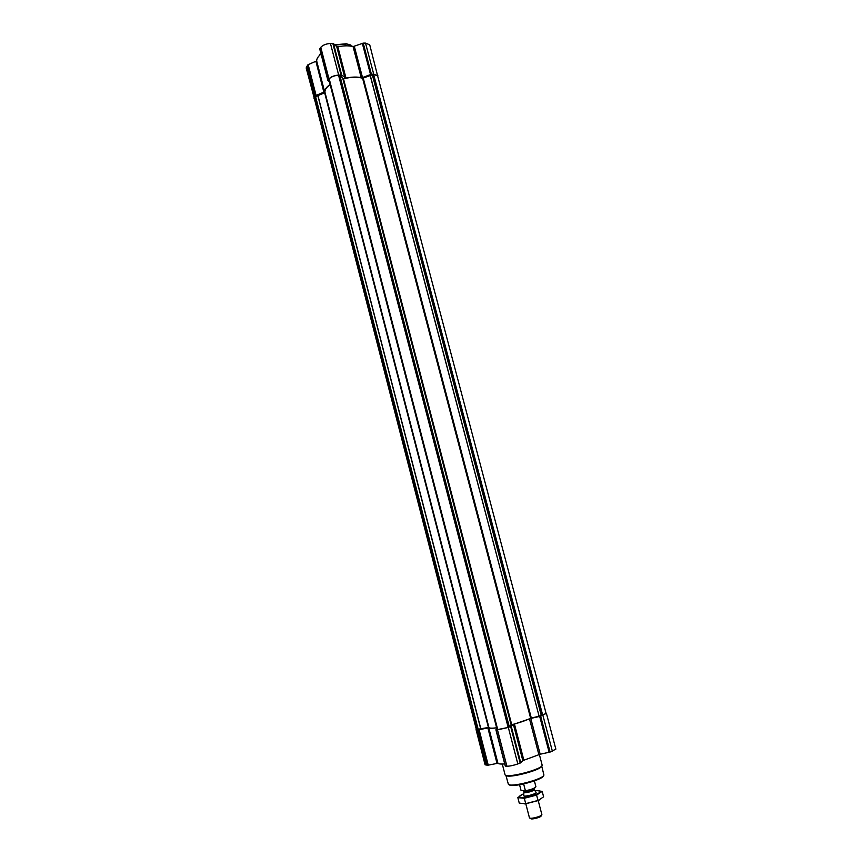 <?xml version="1.0" encoding="UTF-8"?>
<svg xmlns="http://www.w3.org/2000/svg" width="862" height="862" viewBox="0 0 862 862"><rect width="100%" height="100%" fill="white"/><g stroke="black" fill="none" stroke-linecap="round" stroke-linejoin="round"><path stroke-width="1.29" d="M373.602 74.347L370.304 75.522L539.116 716.247L546.142 713.596L377.621 75.856L373.602 74.347L542.758 715.417M370.304 75.522L362.6 78.302C357.762 76.696 351.394 76.869 343.496 78.808L339.768 75.306L338.561 75.22C334.402 75.544 331.288 76.75 329.219 78.851L328.885 79.53M342.882 78.787L511.144 724.964L508.171 727.453L497.18 729.661M546.055 713.294L540.646 716.203L530.787 718.423L514.442 724.058L508.332 727.453L497.471 729.823L495.898 729.78L496.921 728.875M546.454 713.52L555.861 749.132L550.107 752.063L540.183 754.228L530.787 718.423M495.962 729.823L505.283 766.081L506.899 766.221C509.819 766.199 513.461 765.434 517.825 763.937L520.734 762.784L522.825 760.596L540.183 754.228M496.652 727.862C492.213 728.433 489.584 728.401 488.754 727.765L478.388 729.855L476.287 729.23M504.733 763.926C500.951 764.217 498.678 763.991 497.913 763.258L488.754 727.765M476.061 729.608L485.09 764.809L488.237 765.154L497.913 763.258M370.197 75.565L539.116 716.247M538.998 716.268L530.604 718.186C526.434 720.32 520.152 722.507 511.737 724.737L511.144 724.964M340.059 76.298L509.259 726.634L340.091 76.341M496.641 727.808C491.803 728.401 489.217 728.271 488.883 727.409L476.363 729.521L314.328 98.483L314.792 96.997L477.332 729.769M330.146 84.638C326.213 87.471 324.511 90.111 325.039 92.568L314.792 96.997M377.836 76.675L369.733 44.835L365.52 43.1L363.214 43.122L353.075 46.591C348.916 45.524 343.83 45.578 337.829 46.774L336.74 46.667L333.486 43.617L330.458 43.477C326.127 43.757 322.894 45.039 320.783 47.324L319.727 48.908L327.883 80.231M377.912 75.77L373.731 74.197L371.414 74.261L362.503 77.537L354.347 46.451M329.392 81.718L327.872 80.381L328.95 78.862C331.094 76.664 334.348 75.403 338.68 75.08L341.697 75.166L345.996 78.097C352.008 76.869 357.094 76.74 361.232 77.688L362.503 77.537M321.052 54.015C318.1 56.429 316.634 58.735 316.666 60.933L308.176 64.639L306.172 67.915L314.544 99.292M330.103 84.476C326.472 87.03 324.651 89.476 324.64 91.803L316.666 60.933M314.048 98.559L316.085 95.434L324.64 91.803M509.194 784.657C510.961 788.256 543.599 779.754 543.383 775.757M505.875 775.272L508.268 783.914C508.354 788.471 545.969 778.677 543.825 774.647L541.702 765.941M505.929 775.294C507.556 778.957 542.036 769.981 541.659 765.984M502.298 764.044L505.013 774.572C505.089 779.119 544.256 768.915 542.101 764.906L539.353 754.444M319.533 55.362L320.761 52.894M335.027 45.061L346.696 44.027L353.14 46.602M334.758 44.813L346.222 43.768L350.834 45.029M519.57 784.765L521.025 790.4L525.141 791.09C530.917 790.034 534.418 788.741 535.647 787.189M525.141 791.09L525.411 790.756C531.272 789.603 534.774 788.267 535.905 786.747L534.386 780.907M525.411 790.756L523.643 783.978M530.313 818.189L530.636 818.394C530.302 820.182 542.284 817.057 541.12 815.657L541.304 815.333M529.419 817.639L529.43 817.747C529.57 819.579 542.629 816.174 541.853 814.515L541.81 814.418M523.73 795.389L523.697 795.669C524.031 797.231 536.563 793.967 536.089 792.447L535.927 792.21M524.753 803.901L539.181 800.151M542.187 791.37L543.61 796.822L538.039 800.604L525.745 803.772L519.258 803.115L517.846 797.652L524.322 798.266L536.595 795.087L542.187 791.37L537.058 790.637M522.027 794.548L517.846 797.652M525.745 803.772L524.322 798.266M538.039 800.604L536.595 795.087M523.697 795.648C523.687 797.372 536.929 793.924 536.078 792.415L534.149 789.538M523.859 793.73C519.711 795.486 518.504 796.682 520.239 797.339C523.46 798.427 537.64 794.732 539.924 792.21C541.12 790.799 539.472 790.335 535 790.831M372.718 74.369L541.875 715.719M328.831 79.336L497.202 729.726M329.219 78.851L497.751 729.726M552.38 751.233L542.931 715.417M550.107 752.063L540.646 716.203M549.159 752.332L539.709 716.473M538.879 754.638L529.483 718.833M523.848 760.155L514.442 724.058M522.825 760.596L513.407 724.468M520.734 762.784L511.252 726.364M520.174 763.075L510.692 726.634M517.825 763.937L508.332 727.453M506.899 766.221L497.471 729.823M505.466 766.146L496.07 729.823M496.997 763.312L487.849 727.84M488.237 765.154L479.132 729.748M487.483 765.24L478.388 729.855M486.136 765.176L477.063 729.866M339.488 75.199L509.076 727.14M338.561 75.22L508.171 727.453M315.158 96.544L477.839 729.769M372.244 74.488L541.379 715.848M363.279 78.237L531.294 717.96M362.6 78.302L530.604 718.186M343.496 78.808L511.737 724.737M339.768 75.306L509.323 727.011M324.737 93.085L488.409 727.366M317.97 95.693L480.888 729.015M317.852 95.725L480.759 729.047M315.524 96.35L478.27 729.694M373.731 74.197L365.52 43.1M371.414 74.261L363.214 43.122M370.52 74.444L362.32 43.305M361.232 77.688L353.075 46.591M345.996 78.097L337.829 46.774M344.908 78L336.74 46.667M341.697 75.166L333.486 43.617M341.061 75.016L332.84 43.456M338.68 75.08L330.458 43.477M328.95 78.862L320.783 47.324M327.959 80.112L319.802 48.628M323.918 92.406L315.966 61.568M316.085 95.434L308.176 64.639M315.47 95.833L307.562 65.049M314.522 97.007L306.635 66.288M532.867 789.301L532.059 789.355M525.712 791.014L524.98 791.359M523.977 792.189L523.977 792.35C524.258 793.622 534.602 790.928 534.224 789.678L533.89 788.59M523.687 795.626L523.945 792.038C524.021 793.396 534.699 790.616 534.106 789.398M523.945 792.038L523.687 791.025C526.65 791.542 530.011 790.756 533.761 788.655M505.283 766.081L495.898 729.78M328.799 79.444L497.137 729.715M325.039 92.568L488.883 727.409M327.872 80.381L319.727 48.908M541.853 814.515L538.2 800.539M529.43 817.747L525.809 803.815"/></g></svg>

